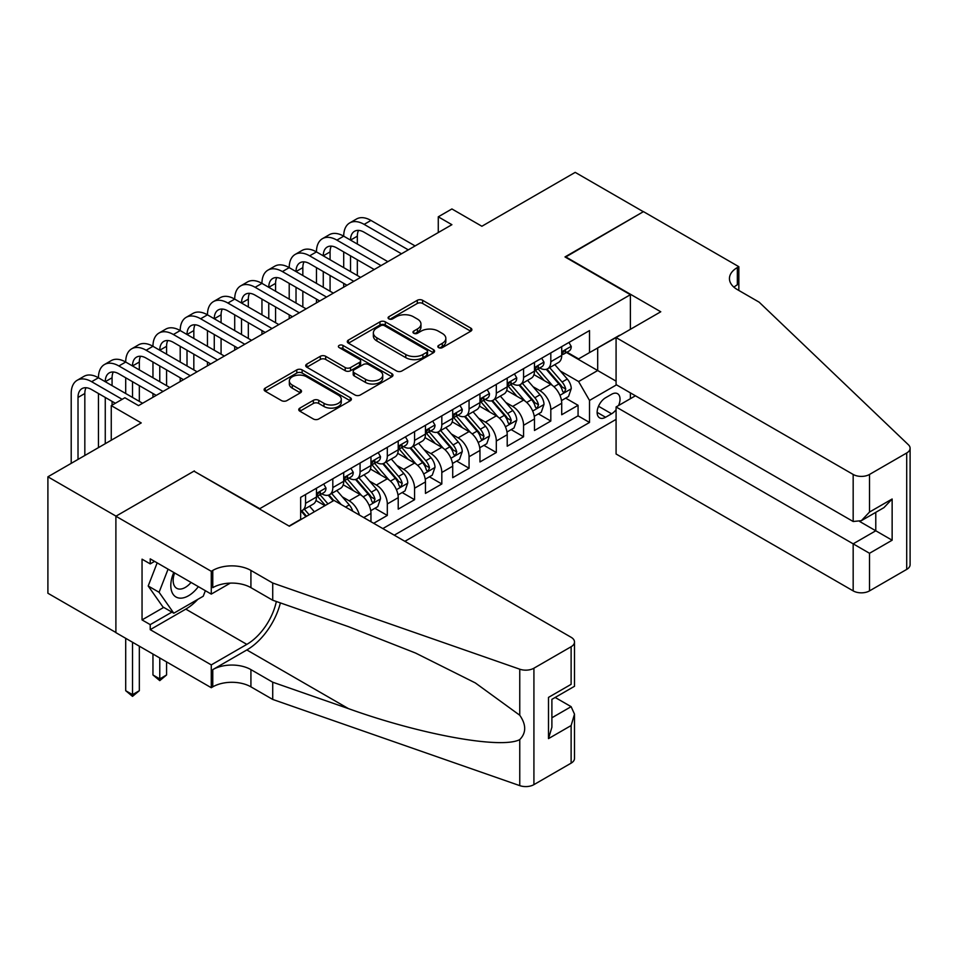 <?xml version="1.0" encoding="UTF-8"?>
<svg xmlns="http://www.w3.org/2000/svg" width="958" height="958" viewBox="0 0 958 958"><rect width="100%" height="100%" fill="white"/><g stroke="black" fill="none" stroke-linecap="round" stroke-linejoin="round"><path stroke-width="1.44" d="M438.62 347.61A2.646 1.533 0 0 0 442.368 347.61L470.785 331.205A3.784 2.179 0 0 0 471.887 329.66A3.784 2.179 0 0 0 470.785 328.115L422.634 300.309A3.784 2.179 0 0 0 417.293 300.309L388.864 316.727A2.646 1.533 0 0 0 388.086 317.805A2.646 1.533 0 0 0 388.864 318.882A2.646 1.533 0 0 0 392.612 318.882L396.289 316.763A12.107 6.993 0 0 1 413.413 316.763L417.425 319.074A12.107 6.993 0 0 1 420.969 324.02A12.107 6.993 0 0 1 417.425 328.965L413.748 331.085A2.646 1.533 0 0 0 412.97 332.163A2.646 1.533 0 0 0 413.748 333.252A2.646 1.533 0 0 0 417.484 333.252L421.161 331.121A12.107 6.993 0 0 1 438.285 331.121L442.297 333.444A12.107 6.993 0 0 1 445.841 338.378A12.107 6.993 0 0 1 442.297 343.323L438.62 345.443A2.646 1.533 0 0 0 437.842 346.533A2.646 1.533 0 0 0 438.62 347.61L438.62 345.443M299.866 408.108A3.784 2.179 0 0 0 298.752 409.653A3.784 2.179 0 0 0 299.866 411.198L313.374 418.993A3.784 2.179 0 0 0 318.715 418.993L350.281 400.767A3.784 2.179 0 0 0 351.394 399.223A3.784 2.179 0 0 0 350.281 397.678L302.129 369.884A3.784 2.179 0 0 0 296.788 369.884L265.222 388.11A3.784 2.179 0 0 0 264.109 389.655A3.784 2.179 0 0 0 265.222 391.199L281.532 400.612A3.784 2.179 0 0 0 286.885 400.612L300.393 392.816A3.784 2.179 0 0 0 301.507 391.271A3.784 2.179 0 0 0 300.393 389.726L292.31 385.056A10.119 5.844 0 0 1 289.34 380.925A10.119 5.844 0 0 1 295.591 375.524A10.119 5.844 0 0 1 306.62 376.793L338.306 395.091A10.119 5.844 0 0 1 341.276 399.223A10.119 5.844 0 0 1 335.025 404.623A10.119 5.844 0 0 1 323.996 403.354L318.715 400.312A3.784 2.179 0 0 0 313.374 400.312L299.866 408.108L299.866 411.198M194.378 471.384L259.774 508.674L630.388 294.705L564.992 256.936L643.333 211.706L575.207 172.368L481.874 226.256L451.901 208.952L438.273 216.819L451.901 224.687L138.515 405.617L124.887 397.75L111.26 405.617L111.26 440.237M194.378 470.917L116.026 516.146L47.9 476.809L141.233 422.921L111.26 405.617M396.552 370.962A3.784 2.179 0 0 0 401.905 370.962L433.471 352.748A3.784 2.179 0 0 0 434.573 351.203A3.784 2.179 0 0 0 433.471 349.658L385.32 321.852A3.784 2.179 0 0 0 379.967 321.852L348.413 340.078A3.784 2.179 0 0 0 347.299 341.623A3.784 2.179 0 0 0 348.413 343.168L396.552 370.962M340.234 348.185A2.646 1.533 0 0 1 342.928 348.556L342.928 345.407L391.87 373.668A3.784 2.179 0 0 1 392.984 375.213A3.784 2.179 0 0 1 391.87 376.757L360.316 394.983A3.784 2.179 0 0 1 354.963 394.983L306.811 367.177L306.811 364.1A3.784 2.179 0 0 0 305.71 365.645A3.784 2.179 0 0 0 306.811 367.177M306.811 364.1L320.319 356.292A3.784 2.179 0 0 1 325.672 356.292L345.203 367.573A3.784 2.179 0 0 0 350.544 367.573L359.513 362.399A3.784 2.179 0 0 0 360.615 360.855A3.784 2.179 0 0 0 359.513 359.31L339.18 347.574A2.646 1.533 0 0 1 338.402 346.485A2.646 1.533 0 0 1 340.042 345.072A2.646 1.533 0 0 1 342.928 345.407M115.894 632.496L47.9 593.241L47.9 476.809M373.692 523.308L387.307 515.44L374.913 508.279M369.572 481.12L376.41 485.071A15.412 8.897 60 0 1 387.307 503.956L398.217 497.657L398.217 509.141L414.563 499.705L402.156 492.544M396.816 465.384L403.665 469.336A15.412 8.897 60 0 1 414.563 488.221L425.46 481.922L425.46 493.406L441.818 483.97L429.412 476.809M424.071 449.661L430.908 453.601A15.412 8.897 60 0 1 441.818 472.486L452.715 466.187L452.715 477.683L469.061 468.234L456.667 461.073M451.326 433.926L458.164 437.878A15.412 8.897 60 0 1 469.061 456.75L479.958 450.464L479.958 461.948L496.316 452.499L483.91 445.35M478.569 418.191L485.419 422.143A15.412 8.897 60 0 1 496.316 441.015L507.213 434.728L507.213 446.212L523.571 436.776L511.165 429.615M505.824 402.456L512.662 406.408A15.412 8.897 60 0 1 523.571 425.292L534.468 418.993L534.468 430.477L550.814 421.041L550.814 409.557A15.412 8.897 -120 0 0 539.917 390.672L533.079 386.721M538.42 413.88L550.814 421.041M324.906 505.68L315.96 500.519M370.962 521.727L370.962 513.392A15.412 8.897 -120 0 0 360.064 494.508L343.204 484.784M359.418 515.069A15.412 8.897 60 0 0 349.155 500.806L342.317 496.855M398.217 497.657A15.412 8.897 -120 0 0 387.307 478.784L370.459 469.049M425.46 481.922A15.412 8.897 -120 0 0 414.563 463.049L397.714 453.314M452.715 466.187A15.412 8.897 -120 0 0 441.818 447.314L424.957 437.578M479.958 450.464A15.412 8.897 -120 0 0 469.061 431.579L452.212 421.855M507.213 434.728A15.412 8.897 -120 0 0 496.316 415.844L479.467 406.12M534.468 418.993A15.412 8.897 -120 0 0 523.571 400.109L506.71 390.385M618.557 405.521A11.951 6.898 120 0 0 617.563 393.702A11.951 6.898 120 0 0 611.587 394.289L605.588 397.75A11.951 6.898 120 0 0 597.78 408.276A11.951 6.898 120 0 0 599.612 417.856A11.951 6.898 120 0 0 605.588 417.257L611.587 413.796A11.951 6.898 120 0 0 616.078 409.713M404.887 541.318L616.078 419.388M630.388 294.705L630.388 329.312M630.388 392.876L630.388 398.696M394.265 535.187L589.517 422.454L589.517 400.432L578.608 381.547L560.322 370.986M289.077 526.062L300.656 519.368L300.656 497.346L589.517 330.57L589.517 352.604L619.491 335.611M616.497 384.853L589.517 400.432M321.768 493.801L321.912 493.885A15.412 8.897 60 0 0 329.612 494.651L340.521 488.352A15.412 8.897 -120 0 0 343.706 481.299L343.706 472.486M349.011 478.066L349.155 478.15A15.412 8.897 60 0 0 356.867 478.916L367.764 472.617A15.412 8.897 -120 0 0 370.962 465.564L370.962 456.75M376.266 462.331L376.41 462.415A15.412 8.897 60 0 0 384.122 463.181L395.019 456.882A15.412 8.897 -120 0 0 398.217 449.829L398.217 441.015M403.522 446.596L403.665 446.679A15.412 8.897 60 0 0 411.365 447.446L422.274 441.159A15.412 8.897 -120 0 0 425.46 434.094L425.46 425.28M430.765 430.872L430.908 430.944A15.412 8.897 60 0 0 438.62 431.711L449.518 425.424A15.412 8.897 -120 0 0 452.715 418.359L452.715 409.557M458.02 415.137L458.164 415.221A15.412 8.897 60 0 0 465.875 415.976L476.773 409.689A15.412 8.897 -120 0 0 479.958 402.635L479.958 393.822M485.275 399.402L485.419 399.486A15.412 8.897 60 0 0 493.119 400.252L504.028 393.954A15.412 8.897 -120 0 0 507.213 386.9L507.213 378.087M512.518 383.667L512.662 383.751A15.412 8.897 60 0 0 520.374 384.517L531.271 378.218A15.412 8.897 -120 0 0 534.468 371.165L534.468 362.352M382.817 528.577L578.069 415.844L578.069 405.306L561.711 414.742L561.711 403.258A15.412 8.897 -120 0 0 550.814 384.386L533.965 374.65M539.773 367.932L539.917 368.016A15.412 8.897 -120 0 0 547.629 368.782A15.412 8.897 -120 0 0 550.814 361.729L550.814 352.915M547.629 368.782L558.526 362.483A15.412 8.897 -120 0 0 561.711 355.43L561.711 346.616M305.554 494.508L305.554 503.321A15.412 8.897 60 0 1 302.369 510.375A15.412 8.897 60 0 1 300.656 510.997M302.369 510.375L313.266 504.088A15.412 8.897 -120 0 0 316.463 497.034L316.463 488.221M332.809 478.772L332.809 487.586A15.412 8.897 60 0 1 329.612 494.651M360.064 463.049L360.064 471.851A15.412 8.897 60 0 1 356.867 478.916M387.307 447.314L387.307 456.128A15.412 8.897 60 0 1 384.122 463.181M414.563 431.579L414.563 440.393A15.412 8.897 60 0 1 411.365 447.446M441.818 415.844L441.818 424.657A15.412 8.897 60 0 1 438.62 431.711M469.061 400.109L469.061 408.922A15.412 8.897 60 0 1 465.875 415.976M496.316 384.374L496.316 393.187A15.412 8.897 60 0 1 493.119 400.252M523.571 368.65L523.571 377.452A15.412 8.897 60 0 1 520.374 384.517M523.571 425.292L523.571 436.776M496.316 441.015L496.316 452.499M469.061 456.75L469.061 468.234M441.818 472.486L441.818 483.97M414.563 488.221L414.563 499.705M387.307 503.956L387.307 515.44M578.608 381.547L597.684 370.53L597.684 347.874L619.491 335.288M566.477 352.52L616.078 381.152M567.028 352.197L578.608 358.891L589.517 352.604M438.273 216.819L438.273 232.554M565.663 398.145L578.069 405.306M578.069 415.844L589.517 422.454M439.674 347.982L442.297 346.473A12.107 6.993 0 0 0 445.841 341.527L445.841 338.378M420.969 324.02L420.969 327.169A12.107 6.993 0 0 1 417.425 332.103L414.802 333.624M470.737 331.229L422.634 303.458A3.784 2.179 0 0 0 417.293 303.458L389.93 319.254M433.423 352.772L385.32 325.001A3.784 2.179 0 0 0 379.967 325.001L348.461 343.204M426.777 352.281A2.646 1.533 0 0 0 427.555 351.203A2.646 1.533 0 0 0 426.777 350.113L384.517 325.72A2.646 1.533 0 0 0 380.769 325.72L376.901 327.959A12.107 6.993 0 0 0 373.357 332.905A12.107 6.993 0 0 0 376.901 337.839L405.785 354.52A12.107 6.993 0 0 0 422.909 354.52L426.777 352.281L426.777 355.43A2.646 1.533 0 0 0 427.555 354.34L427.555 351.203M373.357 332.905L373.357 336.042A12.107 6.993 0 0 0 376.901 340.988L376.901 337.839M426.777 355.43L422.909 357.669A12.107 6.993 0 0 1 405.785 357.669L376.901 340.988M306.859 367.213L320.319 359.442L320.319 356.292M360.615 360.855L360.615 363.992A3.784 2.179 0 0 1 359.513 365.537L350.544 370.71A3.784 2.179 0 0 1 345.203 370.71L325.672 359.442A3.784 2.179 0 0 0 320.319 359.442M342.928 348.556L391.822 376.781M365.465 379.272A10.119 5.844 0 0 0 376.494 380.53A10.119 5.844 0 0 0 382.733 375.141A10.119 5.844 0 0 0 379.775 371.009L368.602 364.555A3.784 2.179 0 0 0 363.25 364.555L354.292 369.728A3.784 2.179 0 0 0 353.191 371.273A3.784 2.179 0 0 0 354.292 372.818L365.465 379.272L365.465 382.41A10.119 5.844 0 0 0 376.494 383.679A10.119 5.844 0 0 0 382.733 378.278L382.733 375.141M353.191 371.273L353.191 374.422A3.784 2.179 0 0 0 354.292 375.967L354.292 372.818M365.465 382.41L354.292 375.967M341.276 399.223L341.276 402.372A10.119 5.844 0 0 1 335.025 407.773A10.119 5.844 0 0 1 323.996 406.503L318.715 403.45A3.784 2.179 0 0 0 313.374 403.45L299.914 411.221M289.34 380.925L289.34 384.074A10.119 5.844 0 0 0 292.31 388.206L292.31 385.056M300.345 392.852L292.31 388.206M350.233 400.803L302.129 373.033A3.784 2.179 0 0 0 296.788 373.033L265.27 391.223L265.222 388.11M561.484 400.564L568.525 396.492L571.255 388.625A10.215 5.892 -120 0 0 567.28 379.033L554.826 364.627M552.335 385.379L538.097 368.902M544.228 380.577L535.977 371.021A24.477 14.131 -120 0 0 535.211 370.159M546.24 369.333L558.825 383.919A10.215 5.892 60 0 1 562.466 390.948L563.208 392.157L564.597 391.966L565.735 389.068A10.215 5.892 -120 0 0 562.095 382.026L549.653 367.609M546.97 369.093L560.502 384.769A5.197 3.006 60 0 1 561.819 386.804L565.735 389.068M568.932 342.449L571.255 346.461A10.215 5.892 60 0 1 569.136 350.975L563.963 353.969A10.215 5.892 -120 0 0 565.735 351.622L565.519 350.712M71.203 463.361L71.203 393.51A28.908 16.693 60 0 1 77.191 380.278L83.993 376.338A28.908 16.693 60 0 1 98.446 377.775A28.908 16.693 60 0 1 104.434 364.543L111.248 360.603A28.908 16.693 60 0 1 125.702 362.04A28.908 16.693 60 0 1 131.689 348.808L138.503 344.868A28.908 16.693 60 0 1 152.957 346.305A28.908 16.693 60 0 1 158.944 333.073L165.746 329.145A28.908 16.693 60 0 1 180.2 330.57A28.908 16.693 60 0 1 186.187 317.337L193.001 313.41A28.908 16.693 60 0 1 207.455 314.835A28.908 16.693 60 0 1 213.442 301.602L220.256 297.675A28.908 16.693 60 0 1 234.71 299.1A28.908 16.693 60 0 1 240.697 285.879L247.499 281.939A28.908 16.693 60 0 1 261.953 283.376A28.908 16.693 60 0 1 267.941 270.144L274.754 266.204A28.908 16.693 60 0 1 289.208 267.641A28.908 16.693 60 0 1 295.196 254.409L302.01 250.469A28.908 16.693 60 0 1 316.463 251.906A28.908 16.693 60 0 1 322.439 238.674L329.253 234.746A28.908 16.693 60 0 1 343.706 236.171A28.908 16.693 60 0 1 349.694 222.939L356.508 219.011A28.908 16.693 60 0 1 370.962 220.436L415.101 245.931M349.694 222.939A28.908 16.693 60 0 1 364.148 224.376L408.288 249.858M562.059 354.448L562.095 354.448A10.215 5.892 -120 0 0 563.963 353.969M564.418 350.856L565.735 351.622C565.1 350.077 564.011 350.712 562.466 353.502A10.215 5.892 60 0 1 561.711 354.963M401.486 253.798L364.148 232.243A19.268 11.125 -120 0 0 354.508 231.285A19.268 11.125 -120 0 0 350.52 240.111L357.334 236.171L357.334 244.039M358.543 230.399A19.268 11.125 -120 0 0 357.334 236.171M350.52 255.834L350.52 271.569M357.334 259.774L357.334 275.509M343.706 287.149L343.706 283.376M343.706 267.641L343.706 251.906M173.781 572.453A25.052 14.466 120 0 0 179.661 598.127A25.052 14.466 120 0 0 198.342 586.643M174.619 572.944A17.148 9.903 120 0 0 176.715 588.296A17.148 9.903 120 0 0 179.23 589.062A17.148 9.903 120 0 0 191.049 582.428M205.371 590.703L203.228 596.235L173.805 613.216L162.908 606.929L148.191 585.997L157.172 562.861M173.805 613.216L159.088 592.284L168.069 569.16M148.191 585.997L159.088 592.284M635.429 395.786L616.078 406.958L616.078 453.996L853.171 590.882L853.171 543.833L875.78 530.78L875.78 512.35M616.078 406.958L869.517 553.281L869.517 590.882L906.711 569.399L906.711 452.978A11.556 6.67 0 0 0 910.1 448.26A11.556 6.67 0 0 0 908.435 444.799L759.155 302.177L737.349 289.591A26.98 15.579 180 0 1 729.445 278.574A26.98 15.579 180 0 1 737.349 267.557L738.846 266.695L643.465 211.634L565.4 257.175M565.4 256.708L660.769 311.769L616.078 337.575L853.171 474.45A11.556 6.67 0 0 0 869.517 474.45L906.711 452.978M738.846 266.695L738.846 289.508L738.031 289.975M616.078 337.575L616.078 384.613L853.171 521.499L853.171 474.45M910.1 448.26L910.1 564.681A11.556 6.67 180 0 1 906.711 569.399M869.517 590.882A11.556 6.67 180 0 1 853.171 590.882M733.948 287.184A26.98 15.579 180 0 1 737.349 284.789L737.349 267.557M859.709 521.499L892.138 540.216L869.517 553.281M869.517 474.45L869.517 512.051L861.338 520.685L853.171 521.499M869.517 512.051L892.138 498.998L883.959 507.62L861.338 520.685M334.031 500.411L571.124 637.286A11.556 6.67 -0 0 1 574.501 642.016A11.556 6.67 -0 0 1 571.124 646.734L533.917 668.205L533.917 784.638A11.556 6.67 180 0 1 519.763 785.632L272.719 699.436L250.924 686.85A26.98 15.579 -0 0 0 212.772 686.85L211.275 687.712L115.894 632.651L115.894 516.218L193.959 471.144L289.34 526.217L334.031 500.411M272.719 699.436L272.719 682.204L348.473 708.633C420.873 734.738 501.764 749.348 519.763 739.588C526.325 732.87 526.325 724.751 519.763 715.243L475.324 682.922L415.521 653.033L348.473 626.664L272.719 600.235L250.924 587.649A26.98 15.579 -0 0 0 212.772 587.649L212.772 570.429L211.275 571.291L115.894 516.218M272.719 600.235L272.719 583.015L250.924 570.429A26.98 15.579 -0 0 0 212.772 570.429M348.473 708.633L246.829 649.955L212.772 669.618A26.98 15.579 -0 0 1 250.924 669.618L272.719 682.204M571.124 763.155L571.124 725.553L574.501 714.153L574.501 758.437A11.556 6.67 180 0 1 571.124 763.155L533.917 784.638M519.763 715.243L519.763 669.199L272.719 583.015M197.803 599.361A43.361 25.028 -60 0 1 185.792 609.132L150.226 629.657L150.226 624.628L171.901 612.114M154.585 561.376L150.226 563.891L142.047 559.173L142.047 619.91L150.226 624.628M150.226 563.891L150.226 558.861L211.275 594.104L211.275 571.291M211.275 687.712L211.275 664.9L246.829 644.375A43.361 25.028 120 0 0 276.347 601.504M150.226 629.657L211.275 664.9M555.161 697.46L571.124 706.669L574.501 714.153M246.829 649.955A50.199 28.979 120 0 0 280.395 602.917M230.303 583.111L211.275 594.104M519.763 669.199A11.556 6.67 -0 0 0 533.917 668.205M142.047 619.91L163.722 607.396M571.124 725.553L548.503 738.618L551.892 727.218L551.892 699.352L574.501 686.287L574.501 642.016M548.503 738.618L548.503 697.388C552.91 699.939 552.91 699.939 548.503 697.388L571.124 684.335C575.53 686.874 575.53 686.874 571.124 684.335L571.124 646.734M534.241 416.299L541.282 412.227L544 404.36A10.215 5.892 -120 0 0 540.025 394.768L527.571 380.35M525.08 401.115L510.854 384.637M516.985 396.313L508.722 386.745A24.477 14.131 -120 0 0 507.968 385.894M518.985 385.068L531.582 399.654A10.215 5.892 60 0 1 535.223 406.683L535.965 407.892L537.342 407.701L538.492 404.791A10.215 5.892 -120 0 0 534.851 397.762L522.397 383.344M519.727 384.829L533.259 400.492A5.197 3.006 60 0 1 534.564 402.528L538.492 404.791M506.986 432.022L514.027 427.963L516.757 420.095A10.215 5.892 -120 0 0 512.769 410.503L500.327 396.085M497.825 416.838L483.598 400.372M489.73 412.048L481.467 402.48A24.477 14.131 -120 0 0 480.712 401.63M491.729 400.803L504.327 415.377A10.215 5.892 60 0 1 507.968 422.418L508.71 423.628L510.087 423.436L511.237 420.526A10.215 5.892 -120 0 0 507.596 413.497L495.142 399.079M492.472 400.564L506.004 416.227A5.197 3.006 60 0 1 507.321 418.263L511.237 420.526M479.73 447.757L486.772 443.698L489.502 435.83A10.215 5.892 -120 0 0 485.526 426.238L473.072 411.82M470.582 432.573L456.343 416.095M462.474 427.783L454.224 418.215A24.477 14.131 -120 0 0 453.457 417.365M464.486 416.538L477.072 431.112A10.215 5.892 60 0 1 480.712 438.153L481.455 439.363L482.844 439.171L483.982 436.261A10.215 5.892 -120 0 0 480.341 429.232L467.899 414.814M465.217 416.299L478.761 431.962A5.197 3.006 60 0 1 480.066 433.998L483.982 436.261M452.487 463.492L459.529 459.433L462.247 451.565A10.215 5.892 -120 0 0 458.271 441.973L445.817 427.555M443.326 448.308L429.1 431.83M435.231 443.506L426.969 433.95A24.477 14.131 -120 0 0 426.214 433.1M437.231 432.262L449.829 446.847A10.215 5.892 60 0 1 453.469 453.888L454.212 455.098L455.589 454.894L456.738 451.996A10.215 5.892 -120 0 0 453.098 444.955L440.644 430.549M437.974 432.034L451.505 447.697A5.197 3.006 60 0 1 452.811 449.733L456.738 451.996M541.689 358.184L544 362.196A10.215 5.892 60 0 1 541.893 366.71L536.708 369.704A10.215 5.892 -120 0 0 538.492 367.345L538.276 366.447M322.439 238.674A28.908 16.693 60 0 1 336.893 240.111L343.706 236.171L387.858 261.666M336.893 240.111L381.044 265.594M534.803 370.183L534.851 370.183A10.215 5.892 -120 0 0 536.708 369.704M537.175 366.591L538.492 367.345C537.845 365.812 536.755 366.447 535.223 369.237A10.215 5.892 60 0 1 534.468 370.686M374.231 269.521L336.893 247.978A19.268 11.125 -120 0 0 327.265 247.02A19.268 11.125 -120 0 0 323.265 255.834L330.079 251.906L330.079 259.774M331.288 246.134A19.268 11.125 -120 0 0 330.079 251.906M323.265 271.569L323.265 287.304M330.079 275.509L330.079 291.244M316.463 302.884L316.463 299.1M316.463 283.376L316.463 267.641M514.434 373.919L516.757 377.931A10.215 5.892 60 0 1 514.638 382.446L509.464 385.439A10.215 5.892 -120 0 0 511.237 383.08L511.021 382.182M295.196 254.409A28.908 16.693 60 0 1 309.65 255.834L316.463 251.906L360.603 277.389M309.65 255.834L353.789 281.329M507.56 385.918L507.596 385.918A10.215 5.892 -120 0 0 509.464 385.439M509.919 382.326L511.237 383.08C510.59 381.547 509.5 382.17 507.968 384.972A10.215 5.892 60 0 1 507.213 386.421M346.976 285.256L309.65 263.701A19.268 11.125 -120 0 0 300.01 262.755A19.268 11.125 -120 0 0 296.022 271.569L302.836 267.641L302.836 275.509M304.045 261.857A19.268 11.125 -120 0 0 302.836 267.641M296.022 287.304L296.022 303.039M302.836 291.244L302.836 306.967M289.208 318.619L289.208 314.835M289.208 299.1L289.208 283.376M487.191 389.655L489.502 393.666A10.215 5.892 60 0 1 487.382 398.181L482.209 401.174A10.215 5.892 -120 0 0 483.982 398.815L483.766 397.905M267.941 270.144A28.908 16.693 60 0 1 282.394 271.569L289.208 267.641L333.348 293.124M282.394 271.569L326.546 297.064M480.305 401.653L480.341 401.653A10.215 5.892 -120 0 0 482.209 401.174M482.664 398.061L483.982 398.815C483.347 397.283 482.257 397.905 480.712 400.707A10.215 5.892 60 0 1 479.958 402.156M319.733 300.992L282.394 279.437A19.268 11.125 -120 0 0 272.755 278.479A19.268 11.125 -120 0 0 268.767 287.304L275.581 283.376L275.581 291.244M276.79 277.592A19.268 11.125 -120 0 0 275.581 283.376M268.767 303.039L268.767 318.774M275.581 306.967L275.581 322.702M261.953 334.342L261.953 330.57M261.953 314.835L261.953 299.1M459.936 405.378L462.247 409.389A10.215 5.892 60 0 1 460.139 413.916L454.954 416.898A10.215 5.892 -120 0 0 456.738 414.551L456.523 413.64M240.697 285.879A28.908 16.693 60 0 1 255.139 287.304L261.953 283.376L306.105 308.859M255.139 287.304L299.291 312.787M453.05 417.377L453.098 417.377A10.215 5.892 -120 0 0 454.954 416.898M455.421 413.784L456.738 414.551C456.092 413.006 455.002 413.64 453.469 416.443A10.215 5.892 60 0 1 452.715 417.892M292.477 316.727L255.139 295.172A19.268 11.125 -120 0 0 245.511 294.214A19.268 11.125 -120 0 0 241.524 303.039L248.326 299.112L248.326 306.967M249.535 293.328A19.268 11.125 -120 0 0 248.326 299.112M241.524 318.774L241.524 334.51M248.326 322.702L248.326 338.437M234.71 350.077L234.71 346.305M234.71 330.57L234.71 314.835M425.232 479.228L432.274 475.156L435.004 467.288A10.215 5.892 -120 0 0 431.016 457.708L418.574 443.291M416.071 464.043L401.845 447.566M407.976 459.241L399.714 449.685A24.477 14.131 -120 0 0 398.959 448.835M409.976 447.997L422.574 462.582A10.215 5.892 60 0 1 426.214 469.612L426.957 470.833L428.334 470.629L429.483 467.732A10.215 5.892 -120 0 0 425.843 460.69L413.389 446.272M410.719 447.757L424.25 463.433A5.197 3.006 60 0 1 425.568 465.468L429.483 467.732M432.681 421.113L435.004 425.124A10.215 5.892 60 0 1 432.884 429.651L427.711 432.633A10.215 5.892 -120 0 0 429.483 430.286L429.268 429.376M213.442 301.602A28.908 16.693 60 0 1 227.896 303.039L234.71 299.1L278.85 324.594M227.896 303.039L272.036 328.522M425.807 433.112L425.843 433.112A10.215 5.892 -120 0 0 427.711 432.633M428.166 429.519L429.483 430.286C428.837 428.741 427.747 429.376 426.214 432.166A10.215 5.892 60 0 1 425.46 433.627M265.222 332.462L227.896 310.907A19.268 11.125 -120 0 0 218.256 309.949A19.268 11.125 -120 0 0 214.269 318.774L221.082 314.835L221.082 322.702M222.292 309.063A19.268 11.125 -120 0 0 221.082 314.835M214.269 334.51L214.269 350.233M221.082 338.437L221.082 354.173M207.455 365.812L207.455 362.04M207.455 346.305L207.455 330.57M397.977 494.963L405.018 490.891L407.749 483.024A10.215 5.892 -120 0 0 403.773 473.432L391.319 459.026M388.828 479.778L374.59 463.301M380.721 474.976L372.47 465.42A24.477 14.131 -120 0 0 371.704 464.558M382.733 463.732L395.319 478.317A10.215 5.892 60 0 1 398.959 485.347L399.702 486.556L401.091 486.365L402.228 483.467A10.215 5.892 -120 0 0 398.588 476.425L386.146 462.007M383.475 463.492L397.007 479.168A5.197 3.006 60 0 1 398.312 481.203L402.228 483.467M405.438 436.848L407.749 440.86A10.215 5.892 60 0 1 405.629 445.374L400.456 448.368A10.215 5.892 -120 0 0 402.228 446.021L402.025 445.111M186.187 317.337A28.908 16.693 60 0 1 200.641 318.774L207.455 314.835L251.595 340.329M200.641 318.774L244.793 344.257M398.552 448.847L398.588 448.847A10.215 5.892 -120 0 0 400.456 448.368M400.911 445.254L402.228 446.021C401.594 444.476 400.504 445.111 398.959 447.901A10.215 5.892 60 0 1 398.217 449.362M237.979 348.197L200.641 326.642A19.268 11.125 -120 0 0 191.001 325.684A19.268 11.125 -120 0 0 187.014 334.51L193.827 330.57L193.827 338.437M195.037 324.798A19.268 11.125 -120 0 0 193.827 330.57M187.014 350.233L187.014 365.968M193.827 354.173L193.827 369.908M180.2 381.547L180.2 377.775M180.2 362.04L180.2 346.305M370.734 510.698L377.775 506.626L380.494 498.759A10.215 5.892 -120 0 0 376.518 489.167L364.064 474.749M361.573 495.514L347.347 479.036M353.478 490.712L345.215 481.144A24.477 14.131 -120 0 0 344.461 480.293M355.478 479.467L368.076 494.053A10.215 5.892 60 0 1 371.716 501.082L372.458 502.291L373.836 502.1L374.985 499.19A10.215 5.892 -120 0 0 371.345 492.161L358.891 477.743M356.22 479.228L369.752 494.891A5.197 3.006 60 0 1 371.057 496.927L374.985 499.19M378.182 452.583L380.494 456.595A10.215 5.892 60 0 1 378.386 461.109L373.201 464.103A10.215 5.892 -120 0 0 374.985 461.744L374.77 460.846M158.944 333.073A28.908 16.693 60 0 1 173.386 334.51L180.2 330.57L224.352 356.065M173.386 334.51L217.538 359.992M371.297 464.582L371.345 464.582A10.215 5.892 -120 0 0 373.201 464.103M373.668 460.99L374.985 461.744C374.339 460.211 373.249 460.846 371.716 463.636A10.215 5.892 60 0 1 370.962 465.085M210.724 363.92L173.386 342.377A19.268 11.125 -120 0 0 163.758 341.419A19.268 11.125 -120 0 0 159.77 350.233L166.572 346.305L166.572 354.173M167.782 340.533A19.268 11.125 -120 0 0 166.572 346.305M159.77 365.968L159.77 381.703M166.572 369.908L166.572 385.643M152.957 397.283L152.957 393.499M152.957 377.775L152.957 362.04M352.712 511.189A10.215 5.892 -120 0 0 349.263 504.902L336.821 490.484M327.983 503.908L320.092 494.771M325.349 505.429L317.96 496.879A24.477 14.131 -120 0 0 317.206 496.028M341.204 504.555L331.636 493.478M328.965 494.963L333.791 500.555M328.223 495.202L333.168 500.914M350.927 468.318L353.251 472.33A10.215 5.892 60 0 1 351.131 476.844L345.958 479.838A10.215 5.892 -120 0 0 347.73 477.479L347.514 476.581M131.689 348.808A28.908 16.693 60 0 1 146.143 350.233L152.957 346.305L197.097 371.788M146.143 350.233L190.283 375.728M344.054 480.317L344.09 480.317A10.215 5.892 -120 0 0 345.958 479.838M346.413 476.725L347.73 477.479C347.095 475.946 346.006 476.569 344.461 479.371A10.215 5.892 60 0 1 343.706 480.82M183.469 379.655L146.143 358.1A19.268 11.125 -120 0 0 136.503 357.154A19.268 11.125 -120 0 0 132.515 365.968L139.329 362.04L139.329 369.908M140.539 356.256A19.268 11.125 -120 0 0 139.329 362.04M132.515 381.703L132.515 397.438M139.329 385.643L139.329 401.366M125.702 393.499L125.702 377.775M314.356 511.776L309.566 506.219M309.183 514.757L304.393 509.213M301.722 510.698L306.548 516.278M300.98 510.937L305.913 516.649M159.77 657.978L159.77 678.911L166.572 674.971L166.572 661.918M166.572 674.971L159.77 680.635L152.957 674.971L152.957 654.051M152.957 674.971L159.77 678.911L159.77 680.635M323.684 484.053L325.995 488.065A10.215 5.892 60 0 1 323.876 492.58L318.703 495.573A10.215 5.892 -120 0 0 320.487 493.214L320.271 492.304M104.434 364.543A28.908 16.693 60 0 1 118.888 365.968L125.702 362.04L169.853 387.523M118.888 365.968L163.04 391.463M316.799 496.052L316.835 496.052A10.215 5.892 -120 0 0 318.703 495.573M319.158 492.46L320.487 493.214C319.84 491.682 318.751 492.304 317.206 495.106A10.215 5.892 60 0 1 316.463 496.555M156.226 395.391L118.888 373.836A19.268 11.125 -120 0 0 109.26 372.89A19.268 11.125 -120 0 0 105.26 381.703L112.074 377.775L112.074 385.643M113.283 371.991A19.268 11.125 -120 0 0 112.074 377.775M105.26 397.438L105.26 443.698M112.074 401.366L112.074 405.15M98.446 447.626L98.446 393.499M132.515 642.243L132.515 694.646L139.329 690.706L139.329 646.183M139.329 690.706L132.515 696.37L125.702 690.706L125.702 638.315M125.702 690.706L132.515 694.646L132.515 696.37M77.191 380.278A28.908 16.693 60 0 1 91.633 381.703L98.446 377.775L142.598 403.258M91.633 381.703L122.157 399.33M115.343 403.258L91.633 389.571A19.268 11.125 -120 0 0 82.005 388.613A19.268 11.125 -120 0 0 78.017 397.438L78.017 459.421M86.028 387.727A19.268 11.125 -120 0 0 84.831 393.51L84.831 455.493M349.155 500.806L360.064 494.508M376.41 485.071L387.307 478.784M403.665 469.336L414.563 463.049M430.908 453.601L441.818 447.314M458.164 437.878L469.061 431.579M485.419 422.143L496.316 415.844M512.662 406.408L523.571 400.109M539.917 390.672L550.814 384.386M550.814 361.729L561.711 355.43M305.554 503.321L316.463 497.034M332.809 487.586L343.706 481.299M360.064 471.851L370.962 465.564M387.307 456.128L398.217 449.829M414.563 440.393L425.46 434.094M441.818 424.657L452.715 418.359M469.061 408.922L479.958 402.635M496.316 393.187L507.213 386.9M523.571 377.452L534.468 371.165M550.814 409.557L561.711 403.258M363.741 517.559L370.962 513.392M598.522 406.252L611.587 413.796M597.145 412.383L605.588 417.257M442.297 346.473L442.297 343.323M413.748 333.252L413.748 331.085M417.425 332.103L417.425 328.965M388.864 318.882L388.864 316.727M417.293 303.458L417.293 300.309M422.634 303.458L422.634 300.309M470.785 331.205L470.785 328.115M348.413 343.168L348.413 340.078M379.967 325.001L379.967 321.852M385.32 325.001L385.32 321.852M433.471 352.748L433.471 349.658M405.785 357.669L405.785 354.52M422.909 357.669L422.909 354.52M325.672 359.442L325.672 356.292M345.203 370.71L345.203 367.573M350.544 370.71L350.544 367.573M359.513 365.537L359.513 362.399M391.87 376.757L391.87 373.668M313.374 403.45L313.374 400.312M318.715 403.45L318.715 400.312M323.996 406.503L323.996 403.354M300.393 392.816L300.393 389.726M296.788 373.033L296.788 369.884M302.129 373.033L302.129 369.884M350.281 400.767L350.281 397.678M559.927 395.319L571.184 388.828M562.095 382.026L567.28 379.033M553.964 386.733L558.825 383.919M571.184 346.341L561.711 351.814M370.962 220.436L364.148 224.376M892.138 498.998L892.138 540.216M250.924 587.649L250.924 570.429M250.924 669.618L250.924 686.85M519.763 785.632L519.763 739.588M212.772 669.618L212.772 686.85M185.792 609.132L246.829 644.375M551.892 717.781L571.124 706.669M532.684 411.054L543.94 404.563M534.851 397.762L540.025 394.768M526.708 402.456L531.582 399.654M505.429 426.789L516.685 420.287M507.596 413.497L512.769 410.503M499.453 418.191L504.327 415.377M478.174 442.524L489.43 436.022M480.341 429.232L485.526 426.238M472.21 433.926L477.072 431.112M450.931 458.259L462.187 451.757M453.098 444.955L458.271 441.973M444.955 449.661L449.829 446.847M543.94 362.076L534.468 367.549M516.685 377.811L507.213 383.284M489.43 393.546L479.958 399.007M462.187 409.282L452.715 414.742M423.675 473.994L434.932 467.492M425.843 460.69L431.016 457.708M417.7 465.396L422.574 462.582M434.932 425.005L425.46 430.477M396.42 489.718L407.677 483.227M398.588 476.425L403.773 473.432M390.457 481.132L395.319 478.317M407.677 440.74L398.217 446.212M369.177 505.453L380.434 498.962M371.345 492.161L376.518 489.167M363.202 496.855L368.076 494.053M380.434 456.475L370.962 461.948M345.539 507.057L349.263 504.902M353.179 472.21L343.706 477.683M325.924 487.945L316.463 493.406M84.831 393.51L78.017 397.438"/></g></svg>
